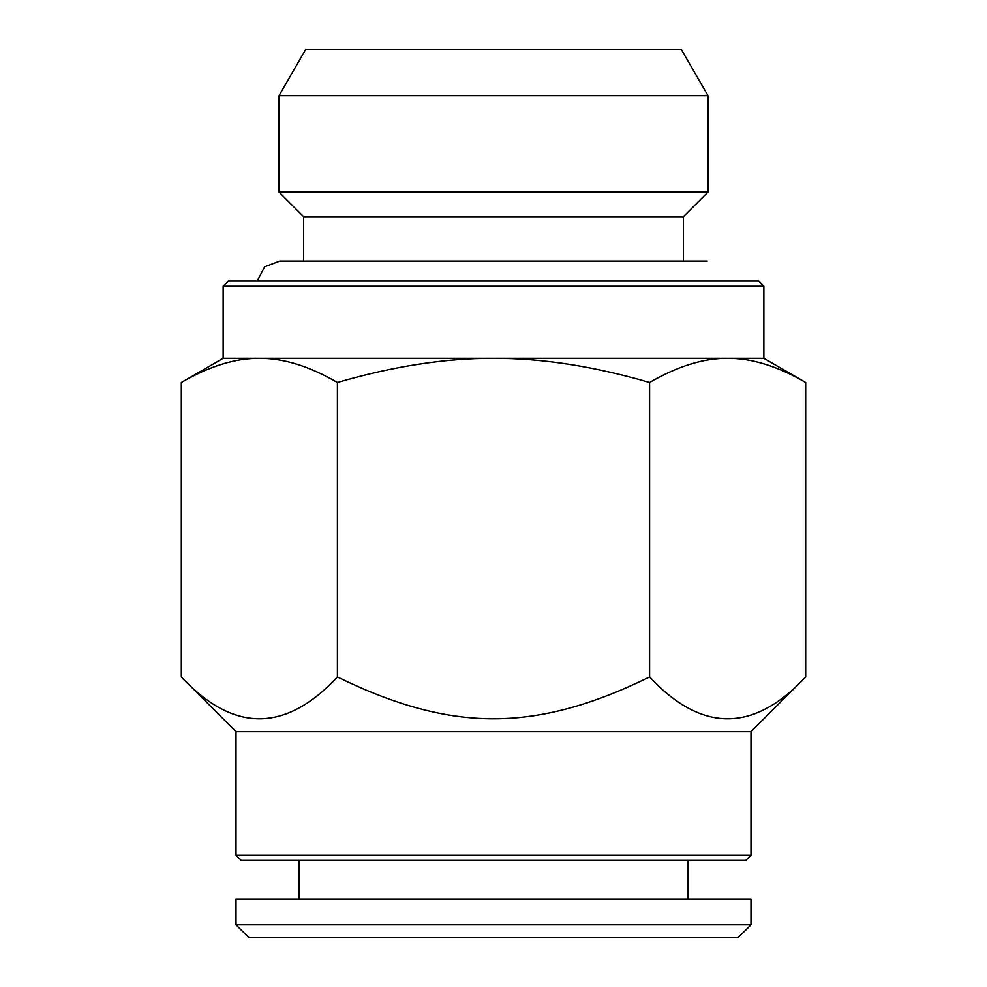 <?xml version="1.0" encoding="UTF-8"?>
<svg xmlns="http://www.w3.org/2000/svg" width="987" height="987" viewBox="0 0 987 987"><rect width="100%" height="100%" fill="white"/><g stroke="black" fill="none" stroke-linecap="round" stroke-linejoin="round"><path stroke-width="1.48" d="M687.902 860.405L687.902 899.034M738.103 937.65L248.897 937.65L236.016 924.782L750.984 924.782L738.103 937.65M750.984 924.782L750.984 899.034L236.016 899.034L236.016 924.782M683.386 261.061L683.386 216.708L303.614 216.708L279 192.095L279 95.702L708 95.702L708 192.095L279 192.095M493.5 281.085L228.293 281.085L223.148 286.23L763.852 286.23L758.707 281.085L493.5 281.085M223.148 286.23L223.148 358.318L763.852 358.318L763.852 286.23M763.852 358.318L805.676 382.475L805.676 676.971C753.649 732.687 701.621 732.687 649.594 676.971L649.594 382.475C593.767 366.251 541.74 358.207 493.5 358.318C445.26 358.207 393.233 366.251 337.406 382.475L337.406 676.971C451.441 732.687 535.559 732.687 649.594 676.971M805.676 382.475C777.768 366.251 751.749 358.207 727.629 358.318C703.509 358.207 677.501 366.251 649.594 382.475M337.406 382.475C309.499 366.251 283.491 358.207 259.371 358.318C235.251 358.207 209.232 366.251 181.324 382.475L181.324 676.971C233.351 732.687 285.379 732.687 337.406 676.971M236.016 855.26L241.173 860.405L745.827 860.405L750.984 855.26L236.016 855.26L236.016 731.663L750.984 731.663L805.676 676.971M236.016 731.663L181.324 676.971M279 95.702L305.748 49.35L681.252 49.35L708 95.702M299.098 860.405L299.098 899.034M707.21 261.061L279.79 261.061L264.664 266.786L257.113 281.085M303.614 261.061L303.614 216.708M223.148 358.318L181.324 382.475M750.984 855.26L750.984 731.663M683.386 216.708L708 192.095"/></g></svg>
